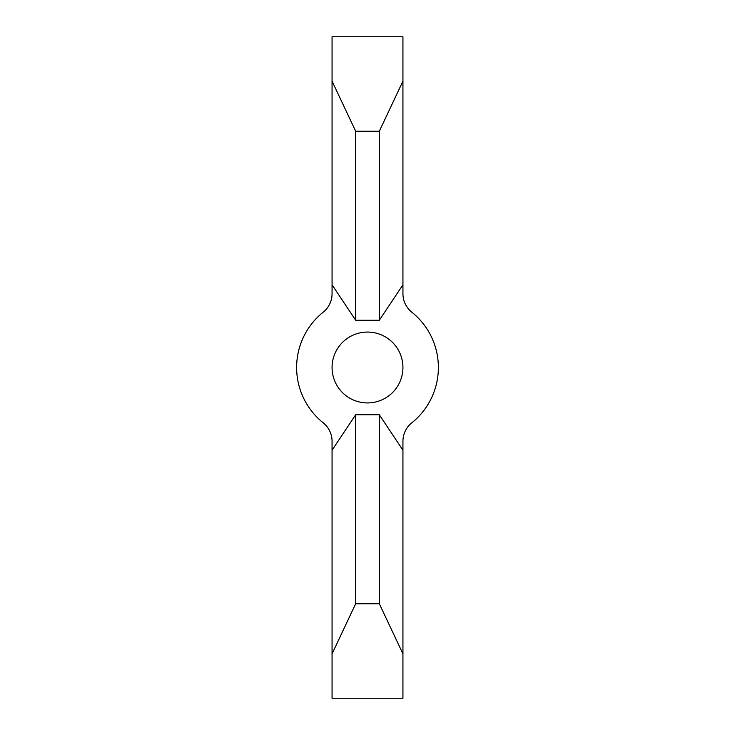 <?xml version="1.0" encoding="UTF-8"?>
<svg xmlns="http://www.w3.org/2000/svg" width="735" height="735" viewBox="0 0 735 735"><rect width="100%" height="100%" fill="white"/><g stroke="black" fill="none" stroke-linecap="round" stroke-linejoin="round"><path stroke-width="1.1" d="M332.064 450.188L332.064 653.865L355.685 603.747L355.685 414.751L332.064 450.188L332.064 441.266A23.621 23.621 0 0 0 323.207 422.827A70.872 70.872 0 0 1 323.207 312.173A23.621 23.621 0 0 0 332.064 293.734L332.064 284.812L355.685 320.249L355.685 131.253L332.064 81.135L332.064 284.812M332.064 653.865L332.064 698.25L402.936 698.25L402.936 441.266A23.621 23.621 0 0 1 411.793 422.827A23.621 23.621 0 0 0 402.936 441.266M332.064 441.266A23.621 23.621 0 0 0 323.207 422.827M402.936 293.734A23.621 23.621 0 0 0 411.793 312.173A23.621 23.621 0 0 1 402.936 293.734L402.936 36.75L332.064 36.75L332.064 81.135M323.207 312.173A23.621 23.621 0 0 0 332.064 293.734M411.793 312.173A70.872 70.872 0 0 1 411.793 422.827M402.936 367.5A35.436 35.436 0 0 1 349.777 398.186A35.436 35.436 0 0 1 349.777 336.814A35.436 35.436 0 0 1 402.936 367.5M355.685 603.747L379.315 603.747L402.936 653.865M402.936 450.188L379.315 414.751L379.315 603.747M379.315 414.751L355.685 414.751M355.685 320.249L379.315 320.249L402.936 284.812M355.685 131.253L379.315 131.253L379.315 320.249M402.936 81.135L379.315 131.253"/></g></svg>
